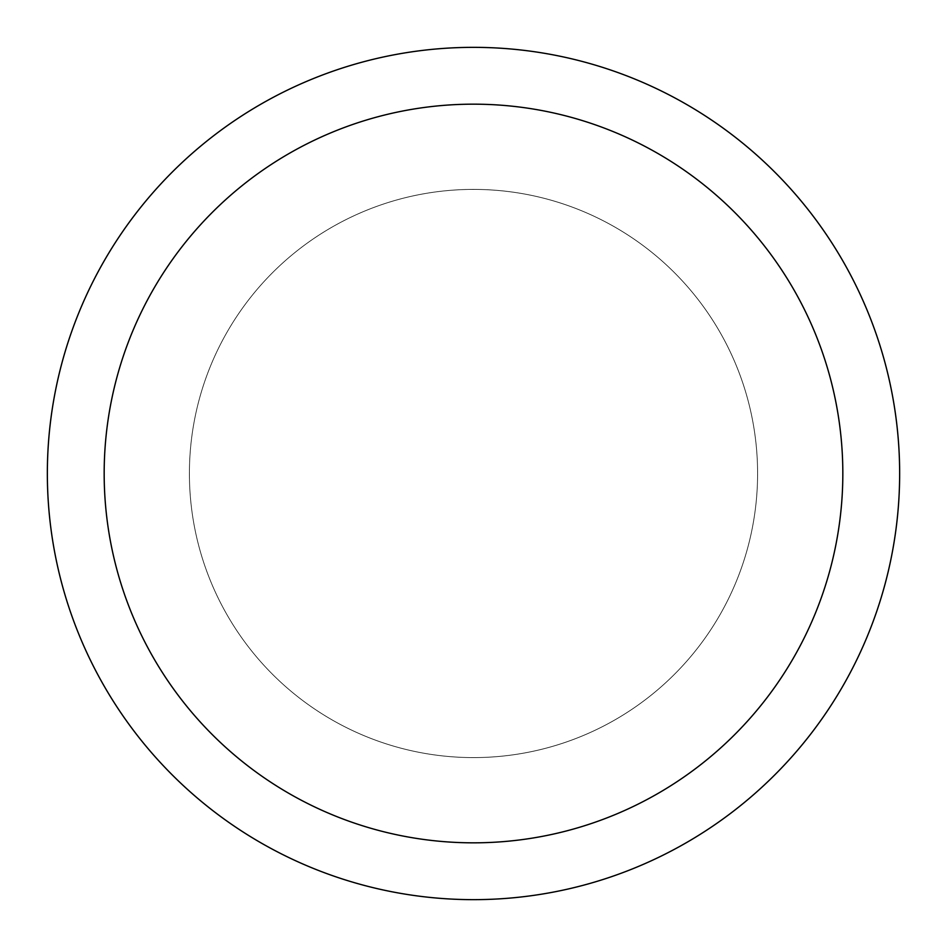 <?xml version="1.0" encoding="UTF-8"?>
<svg xmlns="http://www.w3.org/2000/svg" width="947" height="947" viewBox="0 0 947 947"><rect width="100%" height="100%" fill="white"/><g stroke="black" fill="none" stroke-linecap="round" stroke-linejoin="round"><path stroke-width="0.71" stroke-dasharray="4.74 3.55" d="M473.5 189.412A284.088 284.088 0 0 1 757.588 473.5A284.088 284.088 0 0 1 473.5 757.588A284.088 284.088 0 0 1 189.412 473.5A284.088 284.088 0 0 1 473.5 189.412A284.088 284.088 0 0 1 757.588 473.5A284.088 284.088 0 0 1 473.5 757.588A284.088 284.088 0 0 1 189.412 473.5A284.088 284.088 0 0 1 615.55 227.458A284.1 284.1 0 0 1 719.542 615.55A284.1 284.1 0 0 1 199.083 399.965A284.1 284.1 0 0 1 473.5 189.4M473.5 47.362A426.138 426.138 0 0 1 899.638 473.5A426.138 426.138 0 0 1 473.5 899.638A426.15 426.15 0 0 1 47.35 473.5A426.15 426.15 0 0 1 473.5 47.35A426.15 426.15 0 0 1 899.65 473.5A426.15 426.15 0 0 1 473.5 899.65A426.138 426.138 0 0 1 47.362 473.5A426.138 426.138 0 0 1 473.5 47.362M615.55 227.458A284.1 284.1 0 0 1 473.5 757.6A284.1 284.1 0 0 1 227.458 331.45A284.1 284.1 0 0 1 747.917 547.035A284.1 284.1 0 0 1 331.45 719.542"/><path stroke-width="1.42" d="M473.5 47.35A426.15 426.15 0 0 1 899.65 473.5A426.15 426.15 0 0 1 473.5 899.65A426.15 426.15 0 0 1 47.35 473.5A426.15 426.15 0 0 1 473.5 47.35M473.5 104.17A369.33 369.33 0 0 1 842.83 473.5A369.33 369.33 0 0 1 473.5 842.83A369.33 369.33 0 0 1 104.17 473.5A369.33 369.33 0 0 1 473.5 104.17"/></g></svg>
